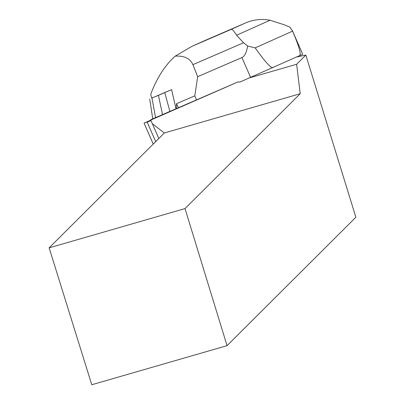 <?xml version="1.0" encoding="UTF-8"?>
<svg xmlns="http://www.w3.org/2000/svg" width="405" height="405" viewBox="0 0 405 405"><rect width="100%" height="100%" fill="white"/><g stroke="black" fill="none" stroke-linecap="round" stroke-linejoin="round"><path stroke-width="0.61" d="M150.781 120.128L144.058 123.12L150.969 120.558L147.187 122.168L150.781 120.128M227.053 345.657L91.773 384.75L49.137 247.855L185.009 208.59L227.053 345.657L355.863 217.237L305.841 55.08L296.698 56.983M249.617 77.856L296.617 64.273L305.841 55.08M292.395 30.669L302.717 54.245L239.633 82.174L238.256 81.82L150.761 120.077L150.878 119.667A81.137 0.516 156.4 0 0 150.878 119.662A81.137 0.516 156.4 0 0 150.857 119.657L238.256 81.82M158.806 138.515L150.761 120.077M152.341 123.727L164.364 132.972L49.137 247.855M185.009 208.59L300.237 93.712L164.364 132.972M300.237 93.712L296.617 64.273M273.01 67.594C270.91 68.273 264.966 61.702 255.175 47.886L292.582 31.129L289.864 27.115L283.92 24.68L270.029 20.25L236.56 35.245L243.572 42.758L247.637 46.033C246.508 52.554 244.605 56.391 241.927 57.561L197.68 76.682L194.8 95.869L196.541 99.848M194.8 95.869L176.56 103.645L178.306 107.629M197.68 76.682L192.896 64.658C190.208 58.452 184.326 55.612 175.238 56.138C165.048 65.164 156.872 77.897 150.716 94.34L151.657 98.142L171.598 89.642L175.978 108.651M175.238 56.138L191.848 46.383L205.639 40.206M176.56 103.645L176.236 108.535M255.175 47.886L247.637 46.033M292.582 31.129C299.092 46.413 301.416 54.604 299.553 55.703M236.56 35.245C233.852 30.871 232.035 28.922 231.113 29.413L244.929 23.227L205.517 40.257M205.406 40.308L244.671 23.338C252.796 19.622 261.245 18.595 270.029 20.25M169.862 111.329L164.774 92.603L171.548 89.667L171.796 90.315M164.774 92.603L158.446 95.337L162.496 114.559M158.446 95.337L151.647 98.091M155.702 141.613L147.187 122.168M144.069 123.12L153.242 144.064M241.927 57.561L250.624 77.421M191.848 46.383L231.113 29.413M243.572 42.758L192.896 64.658M151.991 98.071L155.56 117.597M153.232 144.074L144.058 123.12M149.728 98.992L152.746 118.832"/></g></svg>
